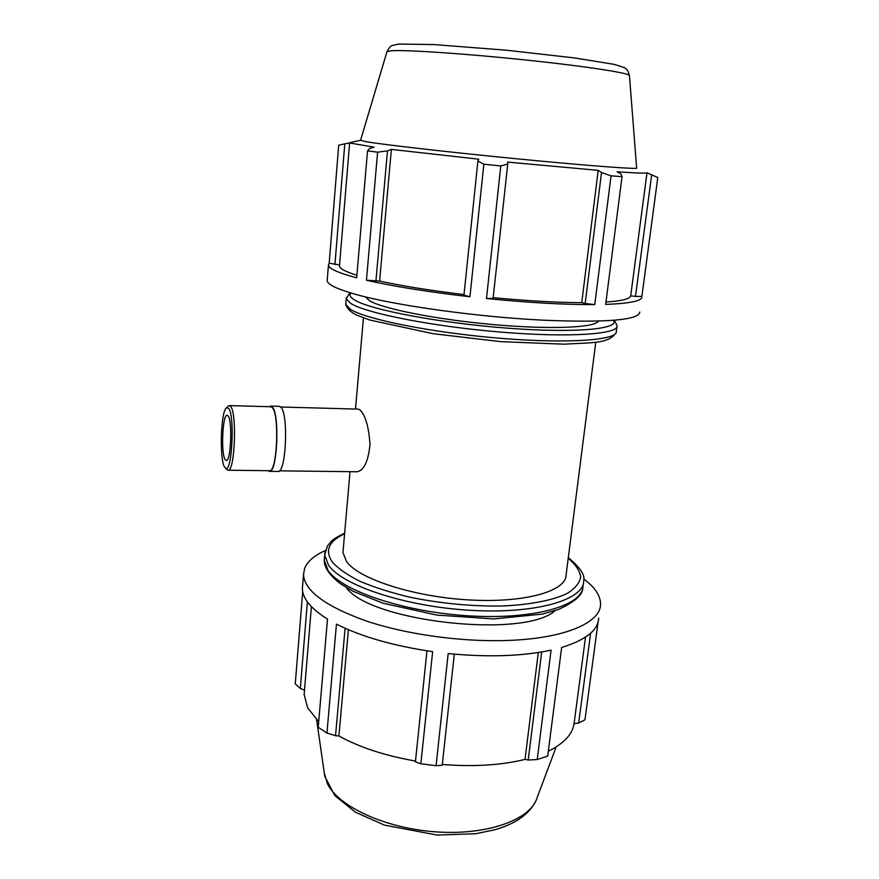 <?xml version="1.0" encoding="UTF-8"?>
<svg xmlns="http://www.w3.org/2000/svg" width="879" height="879" viewBox="0 0 879 879"><rect width="100%" height="100%" fill="white"/><g stroke="black" fill="none" stroke-linecap="round" stroke-linejoin="round"><path stroke-width="1.32" d="M302.662 585.161L302.387 588.556C302.552 598.511 310.913 608.697 327.493 619.113L318.242 727.296L326.944 733.064L335.536 735.734L345.084 628.254M541.695 651.965L528.202 760.005L537.234 759.533L547.694 756.138L561.637 647.471C585.766 639.989 598.116 630.21 598.687 618.124M326.944 733.064L336.448 624.123C361.28 636.682 393.352 645.867 432.644 651.658L420.865 763.774L436.072 765.697L442.203 765.235L454.311 654.152M436.072 765.697L448.18 653.558C487.944 657.415 522.236 656.283 551.067 650.152L537.234 759.533M325.34 550.54C314.297 555.462 307.375 561.439 304.573 568.46L303.508 574.635C304.541 590.743 325.197 606.114 365.466 620.728C404.988 634.122 459.574 641.923 505.535 640.527C563.725 638.945 600.698 622.958 600.544 604.28C600.61 595.731 594.984 587.293 583.656 578.964M590.622 633.188L578.657 723.054L584.964 719.802L598.127 621.805M302.706 591.622L295.256 683.884L300.321 688.499L307.386 601.884M426.963 650.823L415.415 761.84L420.865 763.774M538.3 652.515L525.027 759.39C501.151 765.257 473.572 766.949 442.28 764.466M528.202 760.005L525.027 759.39M348.403 629.705L338.898 735.954L335.536 735.734M415.492 761.06C384.914 755.687 359.379 747.315 338.898 735.954M585.524 637.099L574.064 723.67C572.493 734.295 563.911 743.491 548.32 751.237M578.657 723.054L574.064 723.67M318.714 721.692L307.694 707.925L304.145 694.619L304.453 690.861M555.132 610.641C524.313 639.022 369.729 621.717 346.238 587.491M339.558 265.095L339.459 266.172C339.997 268.765 345.81 271.798 356.896 275.27M334.943 264.458L344.788 143.826L338.712 145.2L329.185 263.217L339.569 264.909M329.185 263.217L328.416 265.348C329.153 268.831 338.569 272.984 356.676 277.819L367.532 150.836L369.619 148.507L374.036 147.167L349.622 142.969L339.459 266.172M463.947 295.201L469.935 296.761L483.857 164.23L477.901 161.022L463.947 295.201M375.915 281.137L387.485 150.847L377.607 152.177L366.444 280.214L379.596 281.071C402.45 286.049 430.589 290.542 464.013 294.553M366.444 280.214C393.451 286.411 427.952 291.916 469.935 296.761M585.183 303.486L594.764 304.606L611.048 175.844L601.522 172.526L585.183 303.486L581.755 302.651L598.192 170.339L601.522 172.526M493.174 297.673C527.136 300.882 556.66 302.541 581.755 302.651M486.483 298.53L493.108 298.322L507.743 164.043L500.788 165.955L486.483 298.53C528.828 302.717 564.922 304.749 594.764 304.606M605.961 302.035C621.892 300.948 630.133 298.882 630.704 295.849L646.999 172.767C646.702 173.46 636.726 173.13 617.069 171.768L621.003 173.976L622.046 176.646L605.653 304.398C630.364 303.442 642.428 300.86 641.857 296.641L657.789 177.514L651.68 174.877L635.484 296.399L641.824 296.432M630.704 295.849L635.484 296.399M507.743 164.043L507.59 162.099L598.192 170.339M379.596 281.071L391.375 149.397L478.78 159.187L477.901 161.022M387.485 150.847L391.375 149.397M344.788 143.826L349.622 142.969M327.274 279.577L327.175 280.851C327.867 284.664 337.239 289.125 355.27 294.245C393.451 305.2 477.088 316.978 543.343 320.198C606.917 322.78 639.066 320.066 639.791 312.056M280.665 406.999L358.324 409.12L359.983 409.933C365.411 415.251 368.751 426.7 370.015 444.269C368.323 461.211 364.049 470.375 357.182 471.759L279.412 470.836M226.782 469.419L228.068 470.21C234.781 472.331 237.209 412.921 230.617 406.428L229.331 405.604L228.024 406.351M228.562 408.274C235.176 415.141 231.869 475.385 225.354 467.914C219.3 464.189 220.343 411.284 226.529 407.801L228.562 408.274M228.068 470.21L269.446 470.715C277.149 472.814 279.742 414.009 272.182 407.559L270.71 406.735L229.331 405.604M228.068 415.855L227.145 415.251C222.497 414.119 220.783 454.113 225.211 459.706L226.255 460.486C230.924 461.914 232.616 420.601 228.068 415.855M268.084 470.694L269.446 471.353L277.995 471.452C286.06 473.594 288.741 413.723 280.819 407.164L279.28 406.329L270.721 406.087L269.348 406.691M269.446 471.353C277.303 473.495 279.951 413.493 272.226 406.933L270.721 406.087M646.999 172.767L651.68 174.877M377.607 152.177L367.532 150.836M500.788 165.955L483.857 164.23M622.046 176.646L611.048 175.844M657.042 177.173L657.789 177.514M629.463 75.759C631.814 73.462 588.787 66.65 528.367 60.266C468.035 53.872 407.307 49.751 391.902 50.729L387.013 51.553C389.21 47.631 390.968 45.62 392.309 45.521L398.67 44.049L434.226 44.576L506.414 50.213L574.405 57.926L613.707 64.277C621.717 66.551 625.749 68.013 625.826 68.683C627.112 69.122 628.331 71.485 629.463 75.759L636.638 167.988C639.758 169.57 590.622 165.977 520.84 159.198C451.125 152.43 381.772 144.497 365.466 141.585L360.566 140.244M598.346 321.11C595.402 327.691 551.155 329.691 494.481 324.692C437.852 319.736 383.277 308.968 369.598 300.805L365.367 296.86M304.508 690.169L300.321 688.499M595.775 342.162L566.109 574.877C566.384 591.149 524.917 603.17 469.309 599.95C413.756 596.874 359.247 579.129 346.623 561.736L342.964 552.594L343.162 550.276M346.337 297.509L346.238 298.706L350.754 303.431C366.082 313.298 433.193 326.581 501.426 332.152C569.735 337.8 618.904 334.251 617.047 325.735L614.509 320.209M613.355 320.308C620.233 329.098 575.141 333.361 507.161 328.142C439.28 323 370.07 309.76 354.578 299.992C350.172 297.333 348.985 295.003 351.029 293.026M616.904 326.845L616.311 331.372C618.135 340.129 568.988 343.931 500.744 338.327C432.578 332.8 365.554 319.33 350.26 309.221L345.766 304.376L345.865 303.134M360.522 140.431L386.914 51.905M583.348 583.502L583.008 586.139C583.304 605.301 535.025 619.761 469.902 615.926C404.845 612.256 341.821 590.985 328.076 570.504L324.252 560.308L324.483 557.55M324.911 552.43L324.692 555.121L328.526 565.219C342.294 585.502 405.406 606.62 470.529 610.323C535.718 614.19 584.008 599.939 583.678 580.975C585.37 575.327 580.25 567.548 568.306 557.638M568.23 558.242C575.492 564.384 579.646 570.548 580.7 576.712C579.788 582.755 575.382 588.282 567.471 593.303C553.155 600.291 530.169 604.84 501.546 606.027C471.133 606.389 440.599 603.455 409.955 597.226C390.847 592.633 374.124 587.304 359.764 581.228C347.194 574.91 338.008 568.449 332.196 561.879C324.659 550.496 328.801 541.123 344.612 533.74M556.154 746.93L537.179 797.528C531.059 819.349 488.405 835.325 437.182 831.952C385.991 828.732 338.415 806.746 327.351 783.53L324.252 772.762M303.508 574.635L302.387 588.556M311.397 606.642L304.145 694.619M225.354 467.914L227.189 469.847M226.529 407.801L228.441 405.933M360.522 140.266L349.644 142.739M328.416 265.348L327.175 280.851M349.93 292.696L346.238 298.706L345.766 304.376C346.996 308.529 350.523 312.045 356.336 314.924L369.619 319.978L432.984 333.69L500.832 341.656L563.889 344.172C593.215 342.491 608.949 343.799 616.168 332.515M582.678 588.655C582.645 594.874 574.723 601.763 558.901 609.323L542.178 614.124L493.701 618.926L436.742 615.069L383.255 603.291L353.226 591.347L340.799 583.975C327.241 573.8 324.043 565.307 324.252 560.308L324.692 555.121L327.406 546.024C331.746 541.2 329.9 540.431 344.656 533.124M536.113 800.384C529.565 813.987 515.775 823.788 494.723 829.798L475.759 833.721L437.05 835.05L384.42 825.117L355.468 812.229L334.899 795.693L324.769 776.333L316.605 719.648M363.445 317.868L355.49 409.043M350.018 471.682L342.964 552.594"/></g></svg>
